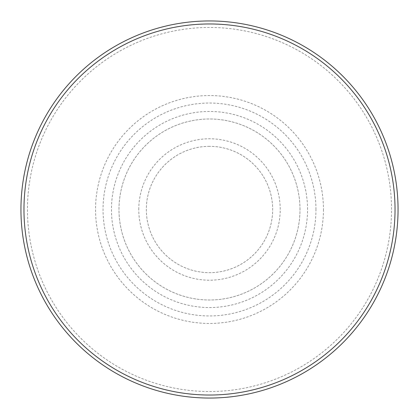 <?xml version="1.0" encoding="UTF-8"?>
<svg xmlns="http://www.w3.org/2000/svg" width="419" height="419" viewBox="0 0 419 419"><rect width="100%" height="100%" fill="white"/><g stroke="black" fill="none" stroke-linecap="round" stroke-linejoin="round"><path stroke-width="0.31" stroke-dasharray="2.1 1.57" d="M209.5 146.331A63.169 63.169 0 0 0 146.331 209.5A63.169 63.169 0 0 0 209.5 272.669A63.169 63.169 0 0 0 272.669 209.5A63.169 63.169 0 0 0 209.5 146.331A63.169 63.169 0 0 1 272.669 209.5A63.169 63.169 0 0 1 209.5 272.669A63.169 63.169 0 0 1 146.331 209.5A63.169 63.169 0 0 1 209.5 146.331M300.004 209.5A90.504 90.504 0 0 0 164.248 131.121A90.504 90.504 0 0 0 164.248 287.879A90.504 90.504 0 0 0 300.004 209.5A90.504 90.504 0 0 0 164.248 131.121A90.504 90.504 0 0 0 164.248 287.879A90.504 90.504 0 0 0 300.004 209.5M138.789 209.5A70.711 70.711 0 0 1 244.858 148.258A70.711 70.711 0 0 1 244.858 270.742A70.711 70.711 0 0 1 138.789 209.5M391.54 209.5A182.04 182.04 0 0 0 118.483 51.851A182.04 182.04 0 0 0 118.483 367.149A182.04 182.04 0 0 0 391.54 209.5M24.051 209.5A185.449 185.449 0 0 1 209.5 24.051A185.449 185.449 0 0 1 394.949 209.5A185.449 185.449 0 0 1 209.5 394.949A185.449 185.449 0 0 1 24.051 209.5M398.05 209.5A188.55 188.55 0 0 0 115.225 46.21A188.55 188.55 0 0 0 115.225 372.79A188.55 188.55 0 0 0 398.05 209.5M307.546 209.5A98.046 98.046 0 0 0 160.477 124.59A98.046 98.046 0 0 0 160.477 294.41A98.046 98.046 0 0 0 307.546 209.5M315.963 209.5A106.463 106.463 0 0 0 156.271 117.304A106.463 106.463 0 0 0 156.271 301.696A106.463 106.463 0 0 0 315.963 209.5M323.447 209.5A113.947 113.947 0 0 1 209.5 323.447A113.947 113.947 0 0 1 95.553 209.5A113.947 113.947 0 0 1 209.5 95.553A113.947 113.947 0 0 1 323.447 209.5"/><path stroke-width="0.63" d="M398.05 209.5A188.55 188.55 0 0 0 115.225 46.21A188.55 188.55 0 0 0 115.225 372.79A188.55 188.55 0 0 0 398.05 209.5M395.033 209.5A185.533 185.533 0 0 0 116.733 48.824A185.533 185.533 0 0 0 116.733 370.176A185.533 185.533 0 0 0 395.033 209.5"/></g></svg>
